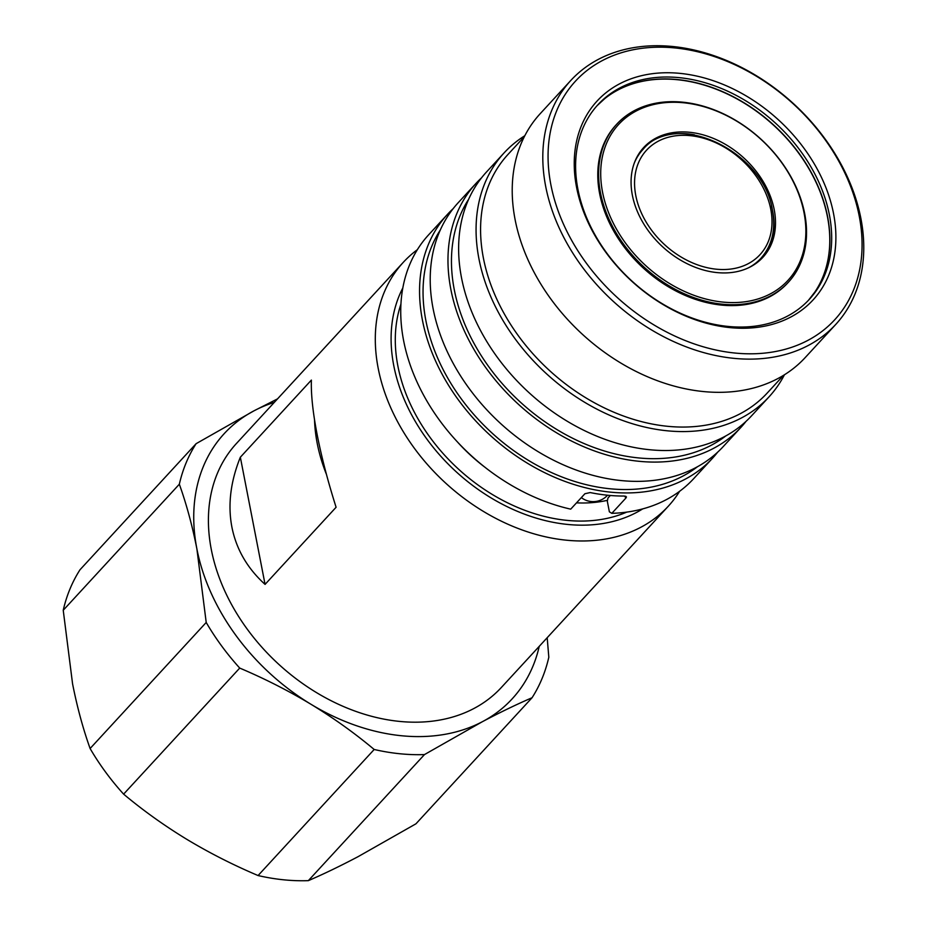 <?xml version="1.0" encoding="UTF-8"?>
<svg xmlns="http://www.w3.org/2000/svg" width="927" height="927" viewBox="0 0 927 927"><rect width="100%" height="100%" fill="white"/><g stroke="black" fill="none" stroke-linecap="round" stroke-linejoin="round"><path stroke-width="1.39" d="M748.309 267.891A80.255 59.606 -137.4 0 0 760.893 258.332L760.812 258.424A80.255 59.606 -137.4 0 1 760.812 258.424A80.255 59.606 -137.4 0 1 749.109 267.521M771.438 205.782A81.031 60.185 -137.4 0 1 772.701 211.252A81.031 60.185 -137.4 0 1 762.133 258.135M772.643 203.117A81.031 60.185 42.6 0 0 714.705 138.957A81.031 60.185 42.6 0 0 643.686 147.532A81.031 60.185 42.6 0 0 633.929 201.727A81.031 60.185 42.6 0 0 691.866 265.898A81.031 60.185 42.6 0 0 762.898 257.324A81.031 60.185 42.6 0 0 772.643 203.117M642.944 148.355A81.031 60.185 -137.4 0 1 694.346 134.786M604.775 201.437A115.099 85.481 42.6 0 0 731.866 302.584A115.099 85.481 42.6 0 0 801.797 203.419A115.099 85.481 42.6 0 0 674.705 102.271A115.099 85.481 42.6 0 0 604.775 201.437M802.423 204.195A116.663 86.64 -137.4 0 1 788.39 282.225A116.663 86.64 -137.4 0 1 686.142 294.577A116.663 86.64 -137.4 0 1 602.735 202.19A116.663 86.64 -137.4 0 1 616.768 124.16A116.663 86.64 -137.4 0 1 719.016 111.819A116.663 86.64 -137.4 0 1 802.423 204.195M616.768 124.16L615.945 125.064A116.663 86.64 42.6 0 0 599.653 193.731A116.663 86.64 42.6 0 0 601.901 203.094A116.663 86.64 42.6 0 0 685.308 295.47A116.663 86.64 42.6 0 0 787.556 283.129L788.39 282.225M600.314 102.48A143.685 106.721 -137.4 0 1 604.786 98.61A143.685 106.721 -137.4 0 1 734.775 97.729A143.685 106.721 -137.4 0 1 827.475 216.883A143.685 106.721 -137.4 0 1 814.833 292.075A143.685 106.721 -137.4 0 1 811.345 296.849M829.375 214.797A143.673 106.709 42.6 0 0 729.711 92.144A143.673 106.709 42.6 0 0 597.961 104.705A143.673 106.709 42.6 0 0 577.915 189.282A143.673 106.709 42.6 0 0 677.579 311.935A143.673 106.709 42.6 0 0 809.317 299.375A143.673 106.709 42.6 0 0 829.375 214.797M576.594 187.463A146.802 109.027 -137.4 0 1 680.36 73.407A146.802 109.027 -137.4 0 1 833.535 213.534A146.802 109.027 -137.4 0 1 729.769 327.59A146.802 109.027 -137.4 0 1 576.594 187.463M550.893 184.844A176.165 130.834 42.6 0 0 734.705 353.013A176.165 130.834 42.6 0 0 859.236 216.142A176.165 130.834 42.6 0 0 675.424 47.984A176.165 130.834 42.6 0 0 550.893 184.844M860.882 218.424A180.081 133.743 -137.4 0 1 835.748 324.427A180.081 133.743 -137.4 0 1 670.627 340.174A180.081 133.743 -137.4 0 1 545.69 186.431A180.081 133.743 -137.4 0 1 570.835 80.429A180.081 133.743 -137.4 0 1 735.957 64.681A180.081 133.743 -137.4 0 1 860.882 218.424M835.748 324.427L805.157 357.625A180.081 133.743 -137.4 0 1 640.036 373.372A180.081 133.743 -137.4 0 1 515.111 219.641A180.081 133.743 -137.4 0 1 540.244 113.639L570.835 80.429M783.489 375.377L767.162 393.106A176.165 130.834 -137.4 0 1 605.621 408.517A176.165 130.834 -137.4 0 1 483.407 258.123A176.165 130.834 -137.4 0 1 508.008 154.427L524.334 136.686M784.427 374.798A180.081 133.743 -137.4 0 1 769.016 396.872A180.081 133.743 -137.4 0 1 603.883 412.619A180.081 133.743 -137.4 0 1 478.958 258.888A180.081 133.743 -137.4 0 1 504.103 152.885A180.081 133.743 -137.4 0 1 524.833 135.713M769.016 396.872L751.565 415.817A180.081 133.743 -137.4 0 1 586.443 431.565A180.081 133.743 -137.4 0 1 461.519 277.822A180.081 133.743 -137.4 0 1 486.652 171.819L504.103 152.885M725.748 435.968A176.165 130.834 -137.4 0 1 566.803 435.215A176.165 130.834 -137.4 0 1 454.288 289.734A176.165 130.834 -137.4 0 1 468.68 199.212M746.015 421.391A180.081 133.743 -137.4 0 1 740.916 427.382A180.081 133.743 -137.4 0 1 575.794 443.129A180.081 133.743 -137.4 0 1 450.858 289.386A180.081 133.743 -137.4 0 1 476.003 183.395A180.081 133.743 -137.4 0 1 481.553 177.822M740.916 427.382L723.153 446.663A180.081 133.743 -137.4 0 1 558.031 462.411A180.081 133.743 -137.4 0 1 433.106 308.668A180.081 133.743 -137.4 0 1 458.239 202.677L476.003 183.395M697.336 466.826A176.165 130.834 -137.4 0 1 538.39 466.072A176.165 130.834 -137.4 0 1 425.875 320.591A176.165 130.834 -137.4 0 1 440.267 230.058M717.602 452.237A180.081 133.743 -137.4 0 1 712.504 458.239A180.081 133.743 -137.4 0 1 547.37 473.987A180.081 133.743 -137.4 0 1 422.445 320.244A180.081 133.743 -137.4 0 1 447.59 214.241A180.081 133.743 -137.4 0 1 453.141 208.668M447.59 214.241L428.761 234.682A180.081 133.743 42.6 0 0 403.627 340.684A180.081 133.743 42.6 0 0 570.708 509.155L584.914 493.732L590.198 492.561A180.081 133.743 -137.4 0 0 624.45 496.038L626.026 497.903L611.82 513.338A180.081 133.743 42.6 0 0 693.674 478.668L712.504 458.239M626.455 496.884L626.026 497.903L625.69 496.2M607.243 500.371A147.625 109.641 -137.4 0 1 576.524 502.851M484.798 467.138A147.625 109.641 -137.4 0 1 457.393 441.901M626.779 512.098A161.68 120.081 -137.4 0 1 397.88 366.026A161.68 120.081 -137.4 0 1 400.939 304.091M642.735 508.877A166.373 123.569 -137.4 0 1 494.891 500.151A166.373 123.569 -137.4 0 1 393.766 365.609A166.373 123.569 -137.4 0 1 402.839 287.926M679.642 491.275A180.081 133.743 -137.4 0 1 668.24 506.281A180.081 133.743 -137.4 0 1 503.118 522.028A180.081 133.743 -137.4 0 1 378.193 368.297A180.081 133.743 -137.4 0 1 403.326 262.295A180.081 133.743 -137.4 0 1 417.359 249.687M336.095 507.266C327.787 480.997 321.472 456.768 317.138 434.578C312.863 412.469 310.939 394.311 311.379 380.093L240.348 457.22C230.499 481.658 227.683 504.96 231.901 527.127C236.292 549.247 247.347 568.344 265.064 584.392L336.095 507.266M668.24 506.281L501.345 687.486A180.081 133.743 -137.4 0 1 336.223 703.234A180.081 133.743 -137.4 0 1 211.298 549.491A180.081 133.743 -137.4 0 1 236.431 443.5L403.326 262.295M634.659 162.098A80.255 59.606 -137.4 0 1 642.759 149.687A80.255 59.606 -137.4 0 1 642.793 149.641M63.233 610.267L179.34 484.207A211.391 157.011 42.6 0 1 196.107 443.685L80 569.757A211.391 157.011 42.6 0 0 63.233 610.267L72.573 683.848C77.184 707.185 83.036 728.738 90.104 748.518A211.391 157.011 42.6 0 0 123.615 794.138C143.187 810.522 164.23 825.575 186.744 839.294C209.375 852.91 233.152 864.984 258.077 875.552A211.391 157.011 42.6 0 0 308.343 880.65C323.477 874.149 340.035 866.166 358.042 856.687L415.945 823.813L532.052 697.741A211.391 157.011 42.6 0 0 548.819 657.231L547.185 637.73M196.107 443.685L254.01 410.812L277.544 398.865M308.343 880.65L424.462 754.59A211.391 157.011 42.6 0 1 374.184 749.479L258.077 875.552M532.052 697.741C516.93 704.242 500.36 712.226 482.353 721.716L424.462 754.59M123.615 794.138L239.722 668.077A211.391 157.011 42.6 0 1 206.211 622.457L90.104 748.518M206.211 622.457L196.883 548.877C192.318 525.713 186.466 504.149 179.34 484.207M374.184 749.479C354.612 733.095 333.569 718.043 311.055 704.323C288.424 690.719 264.647 678.634 239.722 668.077M274.322 402.364A195.736 145.377 42.6 0 0 254.01 410.812A195.736 145.377 42.6 0 0 196.883 548.877A195.736 145.377 42.6 0 0 311.055 704.323A195.736 145.377 42.6 0 0 482.353 721.716A195.736 145.377 42.6 0 0 539.236 646.351M326.466 474.462A171.576 127.439 -137.4 0 1 314.531 419.792M240.348 457.22L265.064 584.392M610.314 495.481L607.985 498.019L607.312 501.229L609.375 511.843L611.82 513.338M604.786 98.61L597.081 105.678A143.673 106.709 -137.4 0 1 728.703 94.438A143.673 106.709 -137.4 0 1 827.602 216.733A143.673 106.709 -137.4 0 1 808.425 300.325L814.833 292.075M635.795 195.574A77.115 57.277 42.6 0 0 716.27 269.189A77.115 57.277 42.6 0 0 770.777 209.282A77.115 57.277 42.6 0 0 690.314 135.655A77.115 57.277 42.6 0 0 635.795 195.574M634.346 162.932A80.255 59.606 -137.4 0 1 642.84 149.595L642.759 149.687M760.893 258.332C772.087 245.62 775.934 229.572 772.434 210.22C764.022 151.321 675.598 109.108 642.84 149.595M581.345 497.602A19.316 19.316 0 0 0 607.544 495.227"/></g></svg>
